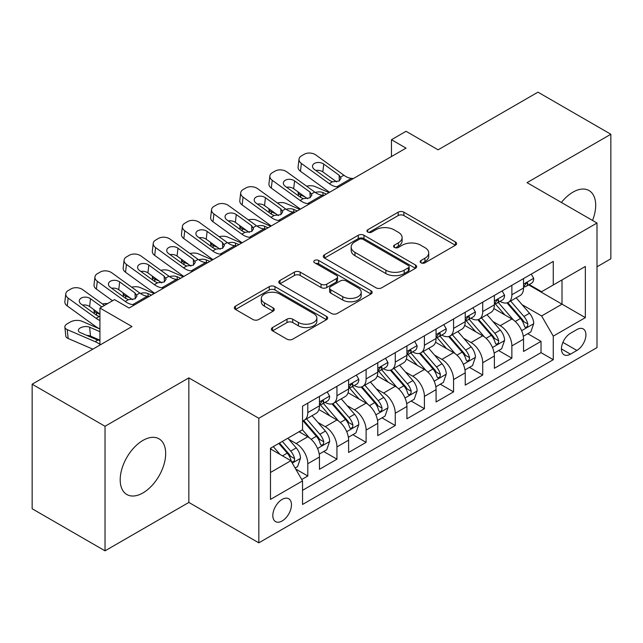 <?xml version="1.0" encoding="UTF-8"?>
<svg xmlns="http://www.w3.org/2000/svg" width="643" height="643" viewBox="0 0 643 643"><rect width="100%" height="100%" fill="white"/><g stroke="black" fill="none" stroke-linecap="round" stroke-linejoin="round"><path stroke-width="0.96" d="M420.996 262.802A2.829 1.632 0 0 0 424.999 262.802L455.405 245.248A4.051 2.339 0 0 0 456.594 243.601A4.051 2.339 0 0 0 455.405 241.945L403.9 212.206A4.051 2.339 0 0 0 398.178 212.206L367.772 229.76A2.829 1.632 0 0 0 366.936 230.917A2.829 1.632 0 0 0 367.772 232.075A2.829 1.632 0 0 0 371.775 232.075L375.713 229.8A12.948 7.475 0 0 1 394.022 229.8L398.314 232.284A12.948 7.475 0 0 1 402.108 237.572A12.948 7.475 0 0 1 398.314 242.853L394.384 245.128A2.829 1.632 0 0 0 393.556 246.285A2.829 1.632 0 0 0 394.384 247.442A2.829 1.632 0 0 0 398.387 247.442L402.325 245.168A12.948 7.475 0 0 1 420.635 245.168L424.935 247.643A12.948 7.475 0 0 1 428.72 252.932A12.948 7.475 0 0 1 424.935 258.221L420.996 260.495A2.829 1.632 0 0 0 420.168 261.653A2.829 1.632 0 0 0 420.996 262.802L420.996 260.495M142.931 492.932A32.158 18.567 120 0 0 163.941 464.592A32.158 18.567 120 0 0 159.014 438.823A32.158 18.567 120 0 0 142.931 440.415A32.158 18.567 120 0 0 121.929 468.755A32.158 18.567 120 0 0 126.856 494.523A32.158 18.567 120 0 0 142.931 492.932M592.533 220.453A32.158 18.567 120 0 0 589.028 190.553A32.158 18.567 120 0 0 572.953 192.144A32.158 18.567 120 0 0 561.387 202.473M282.14 520.959A13.19 7.62 120 0 0 290.765 509.328A13.19 7.62 120 0 0 288.739 498.759A13.19 7.62 120 0 0 282.14 499.41A13.19 7.62 120 0 0 273.524 511.04A13.19 7.62 120 0 0 275.55 521.61A13.19 7.62 120 0 0 282.14 520.959M272.552 327.528A4.051 2.339 0 0 0 271.362 329.184A4.051 2.339 0 0 0 272.552 330.832L287.003 339.174A4.051 2.339 0 0 0 292.726 339.174L326.491 319.684A4.051 2.339 0 0 0 327.673 318.028A4.051 2.339 0 0 0 326.491 316.38L274.979 286.641A4.051 2.339 0 0 0 269.256 286.641L235.491 306.132A4.051 2.339 0 0 0 234.309 307.788A4.051 2.339 0 0 0 235.491 309.436L252.948 319.515A4.051 2.339 0 0 0 258.671 319.515L273.122 311.172A4.051 2.339 0 0 0 274.304 309.516A4.051 2.339 0 0 0 273.122 307.868L264.466 302.869A10.827 6.253 0 0 1 261.291 298.448A10.827 6.253 0 0 1 267.978 292.678A10.827 6.253 0 0 1 279.777 294.028L313.688 313.607A10.827 6.253 0 0 1 316.854 318.028A10.827 6.253 0 0 1 310.175 323.799A10.827 6.253 0 0 1 298.376 322.448L292.726 319.185A4.051 2.339 0 0 0 287.003 319.185L272.552 327.528L272.552 330.832M597.001 266.797L610.85 258.799L610.85 134.25L537.966 92.166L438.116 149.819L406.046 131.301L391.466 139.716L406.046 148.131L129.082 308.037L114.51 299.614L99.93 308.037L99.93 345.066M105.034 426.277L105.034 550.834L188.849 502.44L188.849 377.883L105.034 426.277L32.15 384.201L132 326.548L99.93 308.037M188.849 377.883L258.824 418.28L597.001 223.033L597.001 347.59L258.824 542.837L258.824 418.28M610.85 134.25L527.035 182.636L597.001 223.033M375.994 287.791A4.051 2.339 0 0 0 381.717 287.791L415.491 268.3A4.051 2.339 0 0 0 416.672 266.644A4.051 2.339 0 0 0 415.491 264.996L363.978 235.258A4.051 2.339 0 0 0 358.255 235.258L324.49 254.749A4.051 2.339 0 0 0 323.3 256.404A4.051 2.339 0 0 0 324.49 258.052L375.994 287.791M315.745 263.421A2.829 1.632 0 0 1 318.623 263.815L318.623 260.447L370.987 290.684A4.051 2.339 0 0 1 372.176 292.34A4.051 2.339 0 0 1 370.987 293.988L337.221 313.487A4.051 2.339 0 0 1 331.499 313.487L279.986 283.748L279.986 280.444A4.051 2.339 0 0 0 278.805 282.092A4.051 2.339 0 0 0 279.986 283.748M279.986 280.444L294.438 272.102A4.051 2.339 0 0 1 300.16 272.102L321.05 284.158A4.051 2.339 0 0 0 326.781 284.158L336.361 278.628A4.051 2.339 0 0 0 337.551 276.972A4.051 2.339 0 0 0 336.361 275.317L314.612 262.762A2.829 1.632 0 0 1 313.784 261.605A2.829 1.632 0 0 1 315.536 260.094A2.829 1.632 0 0 1 318.623 260.447M105.034 550.834L32.15 508.75L32.15 384.201M301.752 479.509L307.796 476.013L295.7 469.028M288.82 439.306L296.134 443.533A16.493 9.524 60 0 1 307.796 463.732L319.458 456.996L319.458 469.286L336.948 459.182L323.686 451.523M317.972 422.475L325.294 426.695A16.493 9.524 60 0 1 336.948 446.893L348.61 440.166L348.61 452.455L366.108 442.352L352.838 434.692M347.124 405.645L354.446 409.864A16.493 9.524 60 0 1 366.108 430.063L377.771 423.335L377.771 435.616L395.26 425.521L381.99 417.862M376.276 388.806L383.598 393.034A16.493 9.524 60 0 1 395.26 413.232L406.923 406.497L406.923 418.786L424.412 408.691L411.15 401.031M405.428 371.976L412.75 376.203A16.493 9.524 60 0 1 424.412 396.401L436.075 389.666L436.075 401.955L453.564 391.86L440.302 384.201M434.588 355.145L441.902 359.373A16.493 9.524 60 0 1 453.564 379.571L465.227 372.836L465.227 385.125L482.716 375.022L469.454 367.37M463.74 338.314L471.062 342.542A16.493 9.524 60 0 1 482.716 362.74L494.379 356.005L494.379 368.294L511.876 358.191L511.876 345.91A16.493 9.524 -120 0 0 500.214 325.712L492.892 321.484M498.606 350.531L511.876 358.191M319.458 456.996A16.493 9.524 -120 0 0 307.796 436.798L299.051 431.75M348.61 440.166A16.493 9.524 -120 0 0 336.948 419.967L318.92 409.559M377.771 423.335A16.493 9.524 -120 0 0 366.108 403.137L348.072 392.728M406.923 406.497A16.493 9.524 -120 0 0 395.26 386.298L377.232 375.89M436.075 389.666A16.493 9.524 -120 0 0 424.412 369.468L406.384 359.059M465.227 372.836A16.493 9.524 -120 0 0 453.564 352.637L435.536 342.229M494.379 356.005A16.493 9.524 -120 0 0 482.716 335.807L464.688 325.398M576.884 329.578L570.47 333.283A12.78 7.378 120 0 0 562.119 344.544A12.78 7.378 120 0 0 564.08 354.783A12.78 7.378 120 0 0 570.47 354.156L576.884 350.451A12.78 7.378 120 0 0 585.234 339.191A12.78 7.378 120 0 0 583.273 328.943A12.78 7.378 120 0 0 576.884 329.578M270.478 472.484L290.885 460.701L302.548 480.9L302.548 504.458L553.269 359.71L553.269 336.144L541.607 315.946L522.044 304.653M302.548 480.9L270.478 499.41L270.478 448.243L302.548 429.725L302.548 406.159L553.269 261.412L553.269 284.978L585.339 266.459L585.339 317.626L553.269 336.144M325.141 402.373L325.294 402.462A16.493 9.524 60 0 0 333.532 403.274L345.195 396.546A16.493 9.524 -120 0 0 348.61 388.991L348.61 379.571M354.293 385.543L354.446 385.631A16.493 9.524 60 0 0 362.692 386.443L374.355 379.716A16.493 9.524 -120 0 0 377.771 372.16L377.771 362.74M383.445 368.712L383.598 368.801A16.493 9.524 60 0 0 391.844 369.612L403.507 362.877A16.493 9.524 -120 0 0 406.923 355.33L406.923 345.902M412.597 351.874L412.75 351.962A16.493 9.524 60 0 0 420.996 352.782L432.659 346.047A16.493 9.524 -120 0 0 436.075 338.499L436.075 329.071M441.749 335.043L441.902 335.132A16.493 9.524 60 0 0 450.148 335.951L461.811 329.216A16.493 9.524 -120 0 0 465.227 321.669L465.227 312.241M470.909 318.213L471.062 318.301A16.493 9.524 60 0 0 479.3 319.121L490.963 312.385A16.493 9.524 -120 0 0 494.379 304.838L494.379 295.41M302.548 490.32L541.028 352.637L541.028 341.361L523.539 351.464L523.539 339.174A16.493 9.524 -120 0 0 511.876 318.976L493.84 308.568M500.061 301.382L500.214 301.471A16.493 9.524 -120 0 0 508.46 302.29A16.493 9.524 -120 0 0 511.876 294.735L511.876 285.307M508.46 302.29L520.123 295.555A16.493 9.524 -120 0 0 523.539 288.008L523.539 278.58M307.796 403.137L307.796 412.557A16.493 9.524 60 0 1 304.38 420.112A16.493 9.524 60 0 1 302.548 420.779M304.38 420.112L316.043 413.377A16.493 9.524 -120 0 0 319.458 405.829L319.458 396.401M336.948 386.298L336.948 395.726A16.493 9.524 60 0 1 333.532 403.274M366.108 369.468L366.108 378.896A16.493 9.524 60 0 1 362.692 386.443M395.26 352.637L395.26 362.065A16.493 9.524 60 0 1 391.844 369.612M424.412 335.807L424.412 345.235A16.493 9.524 60 0 1 420.996 352.782M453.564 318.976L453.564 328.404A16.493 9.524 60 0 1 450.148 335.951M482.716 302.146L482.716 311.566A16.493 9.524 60 0 1 479.3 319.121M482.716 362.74L482.716 375.022M453.564 379.571L453.564 391.86M424.412 396.401L424.412 408.691M395.26 413.232L395.26 425.521M366.108 430.063L366.108 442.352M336.948 446.893L336.948 459.182M307.796 463.732L307.796 476.013M290.885 460.701L270.478 448.918M541.607 315.946L562.014 304.163L562.014 279.922L585.339 266.459M528.626 284.889L585.339 317.626M529.213 284.552L541.607 291.705L553.269 284.978M188.849 502.44L258.824 542.837M391.466 139.716L391.466 156.546M527.758 333.701L541.028 341.361M541.028 352.637L553.269 359.71M422.13 263.204L424.935 261.588A12.948 7.475 0 0 0 428.72 256.3L428.72 252.932M402.108 237.572L402.108 240.932A12.948 7.475 0 0 1 398.314 246.221L395.517 247.836M455.357 245.28L403.9 215.574A4.051 2.339 0 0 0 398.178 215.574L368.905 232.477M415.434 268.332L363.978 238.625A4.051 2.339 0 0 0 358.255 238.625L324.538 258.084M408.337 267.801A2.829 1.632 0 0 0 409.165 266.644A2.829 1.632 0 0 0 408.337 265.487L363.118 239.389A2.829 1.632 0 0 0 359.115 239.389L354.96 241.784A12.948 7.475 0 0 0 351.174 247.065A12.948 7.475 0 0 0 354.96 252.353L385.872 270.197A12.948 7.475 0 0 0 404.182 270.197L408.337 267.801L408.337 271.169A2.829 1.632 0 0 0 409.165 270.012L409.165 266.644M351.174 247.065L351.174 250.432A12.948 7.475 0 0 0 354.96 255.721L354.96 252.353M408.337 271.169L404.182 273.564A12.948 7.475 0 0 1 385.872 273.564L354.96 255.721M280.043 283.78L294.438 275.461L294.438 272.102M337.551 276.972L337.551 280.34A4.051 2.339 0 0 1 336.361 281.988L326.781 287.525A4.051 2.339 0 0 1 321.05 287.525L300.16 275.461A4.051 2.339 0 0 0 294.438 275.461M318.623 263.815L370.939 294.02M342.727 296.672A10.827 6.253 0 0 0 354.526 298.031A10.827 6.253 0 0 0 361.213 292.252A10.827 6.253 0 0 0 358.038 287.839L346.095 280.935A4.051 2.339 0 0 0 340.372 280.935L330.783 286.473A4.051 2.339 0 0 0 329.602 288.128A4.051 2.339 0 0 0 330.783 289.776L342.727 296.672L342.727 300.04A10.827 6.253 0 0 0 354.526 301.398A10.827 6.253 0 0 0 361.213 295.619L361.213 292.252M329.602 288.128L329.602 291.488A4.051 2.339 0 0 0 330.783 293.144L330.783 289.776M342.727 300.04L330.783 293.144M316.854 318.028L316.854 321.396A10.827 6.253 0 0 1 310.175 327.166A10.827 6.253 0 0 1 298.376 325.816L292.726 322.553A4.051 2.339 0 0 0 287.003 322.553L272.6 330.864M261.291 298.448L261.291 301.816A10.827 6.253 0 0 0 264.466 306.237L264.466 302.869M273.066 311.204L264.466 306.237M326.435 319.708L274.979 290.001A4.051 2.339 0 0 0 269.256 290.001L235.547 309.468M523.289 336.289L530.821 331.933L533.738 323.517A10.923 6.309 -120 0 0 529.486 313.262L516.16 297.838M329.047 192.587L315.038 186.55A8.246 4.123 -5.9 0 0 306.598 186.189M513.492 320.045L498.269 302.419M304.991 196.919L300.466 194.966L300.723 197.481M504.827 314.909L495.994 304.678A26.178 15.119 -120 0 0 495.182 303.769M506.973 302.877L520.444 318.478A10.923 6.309 60 0 1 524.342 326.009L525.138 327.303L526.609 327.094L527.598 325.888L527.839 323.984A10.923 6.309 -120 0 0 523.941 316.46L510.622 301.037M507.761 302.628L522.245 319.386A5.57 3.215 60 0 1 523.643 321.564L527.839 323.984M298.103 191.935A8.246 4.123 -5.9 0 0 298.095 192.442A8.246 4.123 -5.9 0 0 300.466 194.966M315.319 192.482A6.599 3.303 174.1 0 1 322.826 192.554L326.419 194.106M338.813 186.944L336.828 186.775A20.616 11.904 60 0 1 329.296 183.641L301.374 163.451L300.466 171.271A8.246 5.321 -173.3 0 1 298.103 166.947L299.019 159.126A8.246 5.321 6.7 0 0 301.374 163.451M329.57 192.281A30.92 17.851 60 0 1 328.38 191.461L300.466 171.271M531.263 274.119L533.738 278.411A10.923 6.309 60 0 1 531.48 283.241L525.934 286.44A10.923 6.309 -120 0 0 527.839 283.925L527.606 282.952L526.239 283.225L524.342 285.942A10.923 6.309 60 0 1 523.539 287.501M353.393 178.529L351.408 178.36A20.616 11.904 60 0 1 343.868 175.226L315.954 155.035A8.246 5.321 6.7 0 0 304.34 154.216L301.422 155.895A8.246 5.321 6.7 0 0 299.019 159.126M339.335 180.884L339.094 175.185L341.047 178.224L339.118 181.013L332.431 181.824L329.771 180.57L314.411 169.463A6.599 4.26 -173.3 0 1 312.522 166.007A6.599 4.26 -173.3 0 1 314.451 163.426A6.599 4.26 -173.3 0 1 323.742 164.078L322.826 171.898L336.683 181.921M322.826 171.898A6.599 4.26 6.7 0 0 315.777 170.451M339.094 175.185L323.742 164.078M523.9 286.955L523.941 286.955A10.923 6.309 -120 0 0 525.934 286.44M494.137 353.12L501.669 348.771L504.586 340.348A10.923 6.309 -120 0 0 500.326 330.092L487.008 314.668M299.887 209.417L285.886 203.381A8.246 4.123 -5.9 0 0 277.446 203.019M484.34 336.876L469.117 319.249M275.839 213.749L271.306 211.796L271.571 214.312M475.675 331.74L466.842 321.508A26.178 15.119 -120 0 0 466.03 320.6M477.821 319.708L491.292 335.308A10.923 6.309 60 0 1 495.19 342.84L495.978 344.134L497.457 343.925L498.446 342.727L498.687 340.814A10.923 6.309 -120 0 0 494.788 333.291L481.47 317.867M478.609 319.458L493.085 336.217A5.57 3.215 60 0 1 494.491 338.395L498.687 340.814M268.951 208.766A8.246 4.123 -5.9 0 0 268.935 209.272A8.246 4.123 -5.9 0 0 271.306 211.796M286.167 209.313A6.599 3.303 174.1 0 1 293.674 209.385L297.267 210.936M464.985 369.95L472.517 365.602L475.426 357.186A10.923 6.309 -120 0 0 471.174 346.923L457.856 331.499M270.735 226.256L256.734 220.211A8.246 4.123 -5.9 0 0 248.294 219.85M455.188 353.706L439.965 336.08M246.687 230.58L242.154 228.627L242.411 231.142M446.523 348.57L437.69 338.339A26.178 15.119 -120 0 0 436.878 337.43M448.661 336.546L462.14 352.139A10.923 6.309 60 0 1 466.03 359.67L466.826 360.964L468.305 360.755L469.294 359.558L469.535 357.653A10.923 6.309 -120 0 0 465.636 350.122L452.318 334.698M449.457 336.289L463.933 353.047A5.57 3.215 60 0 1 465.339 355.225L469.535 357.653M239.791 225.597A8.246 4.123 -5.9 0 0 239.783 226.103A8.246 4.123 -5.9 0 0 242.154 228.627M257.015 226.143A6.599 3.303 174.1 0 1 264.522 226.215L268.115 227.767M435.825 386.781L443.365 382.432L446.274 374.017A10.923 6.309 -120 0 0 442.022 363.753L428.704 348.337M241.583 243.086L227.582 237.042A8.246 4.123 -5.9 0 0 219.142 236.68M426.036 370.537L410.805 352.911M217.535 247.41L213.002 245.457L213.259 247.973M417.371 365.401L408.53 355.177A26.178 15.119 -120 0 0 407.718 354.261M419.509 353.377L432.98 368.978A10.923 6.309 60 0 1 436.878 376.501L437.674 377.795L439.153 377.586L440.142 376.388L440.375 374.483A10.923 6.309 -120 0 0 436.484 366.952L423.158 351.528M420.305 353.12L434.781 369.878A5.57 3.215 60 0 1 436.179 372.056L440.375 374.483M210.639 242.427A8.246 4.123 -5.9 0 0 210.631 242.933A8.246 4.123 -5.9 0 0 213.002 245.457M227.863 242.974A6.599 3.303 174.1 0 1 235.37 243.046L238.963 244.597M406.673 403.611L414.213 399.263L417.122 390.848A10.923 6.309 -120 0 0 412.87 380.584L399.544 365.168M212.431 259.917L198.422 253.872A8.246 4.123 -5.9 0 0 189.99 253.511M396.876 387.367L381.653 369.741M188.383 264.241L183.85 262.288L184.107 264.803M388.219 382.239L379.378 372.008A26.178 15.119 -120 0 0 378.566 371.091M390.357 370.207L403.828 385.808A10.923 6.309 60 0 1 407.726 393.331L408.522 394.625L410.001 394.416L410.981 393.219L411.223 391.314A10.923 6.309 -120 0 0 407.332 383.783L394.006 368.367M391.153 369.95L405.629 386.716A5.57 3.215 60 0 1 407.027 388.886L411.223 391.314M181.487 259.258A8.246 4.123 -5.9 0 0 181.479 259.764A8.246 4.123 -5.9 0 0 183.85 262.288M198.711 259.804A6.599 3.303 174.1 0 1 206.218 259.885L209.803 261.428M309.661 203.783L307.675 203.606A20.616 11.904 60 0 1 300.136 200.471L272.222 180.281L271.306 188.102A8.246 5.321 -173.3 0 1 268.951 183.777L269.867 175.957A8.246 5.321 6.7 0 0 272.222 180.281M300.418 209.12A30.92 17.851 60 0 1 299.228 208.292L271.306 188.102M502.111 290.949L504.586 295.241A10.923 6.309 60 0 1 502.32 300.072L496.782 303.271A10.923 6.309 -120 0 0 498.687 300.755L498.454 299.791L497.087 300.056L495.19 302.781A10.923 6.309 60 0 1 494.379 304.332M324.241 195.368L322.256 195.191A20.616 11.904 60 0 1 314.716 192.056L286.802 171.866A8.246 5.321 6.7 0 0 275.188 171.046L272.27 172.734A8.246 5.321 6.7 0 0 269.867 175.957M310.175 197.714L309.942 192.016L311.895 195.054L309.966 197.843L303.279 198.655L300.611 197.401L285.259 186.293A6.599 4.26 -173.3 0 1 283.37 182.837A6.599 4.26 -173.3 0 1 285.299 180.257A6.599 4.26 -173.3 0 1 294.59 180.908L293.674 188.729L307.531 198.751M293.674 188.729A6.599 4.26 6.7 0 0 286.625 187.282M309.942 192.016L294.59 180.908M494.748 303.785L494.788 303.785A10.923 6.309 -120 0 0 496.782 303.271M280.509 220.613L278.523 220.445A20.616 11.904 60 0 1 270.984 217.302L243.07 197.112L242.154 204.932A8.246 5.321 -173.3 0 1 239.799 200.608L240.707 192.787A8.246 5.321 6.7 0 0 243.07 197.112M271.266 225.95A30.92 17.851 60 0 1 270.076 225.122L242.154 204.932M472.951 307.78L475.426 312.072A10.923 6.309 60 0 1 473.168 316.911L467.63 320.101A10.923 6.309 -120 0 0 469.535 317.586L469.302 316.621L467.935 316.895L466.03 319.611A10.923 6.309 60 0 1 465.227 321.162M295.081 212.198L293.104 212.029A20.616 11.904 60 0 1 285.564 208.887L257.65 188.696A8.246 5.321 6.7 0 0 246.028 187.877L243.118 189.564A8.246 5.321 6.7 0 0 240.707 192.787M281.023 214.545L280.79 208.846L282.743 211.885L280.814 214.674L274.127 215.485L271.459 214.232L256.107 203.124A6.599 4.26 -173.3 0 1 254.218 199.668A6.599 4.26 -173.3 0 1 256.139 197.088A6.599 4.26 -173.3 0 1 265.438 197.739L264.522 205.567L278.371 215.582M264.522 205.567A6.599 4.26 6.7 0 0 257.473 204.112M280.79 208.846L265.438 197.739M465.596 320.616L465.636 320.616A10.923 6.309 -120 0 0 467.63 320.101M251.357 237.444L249.371 237.275A20.616 11.904 60 0 1 241.832 234.132L213.918 213.942L213.002 221.763A8.246 5.321 -173.3 0 1 210.647 217.447L211.555 209.618A8.246 5.321 6.7 0 0 213.918 213.942M242.114 242.781A30.92 17.851 60 0 1 240.916 241.953L213.002 221.763M443.799 324.611L446.274 328.903A10.923 6.309 60 0 1 444.016 333.741L438.478 336.94A10.923 6.309 -120 0 0 440.375 334.424L440.15 333.452L438.783 333.725L436.878 336.442A10.923 6.309 60 0 1 436.075 337.993M265.929 229.029L263.943 228.86A20.616 11.904 60 0 1 256.412 225.717L228.49 205.527A8.246 5.321 6.7 0 0 216.876 204.707L213.958 206.395A8.246 5.321 6.7 0 0 211.555 209.618M251.871 231.376L251.638 225.677L253.591 228.723L251.662 231.504L244.975 232.324L242.307 231.062L226.955 219.962A6.599 4.26 -173.3 0 1 225.066 216.498A6.599 4.26 -173.3 0 1 226.987 213.918A6.599 4.26 -173.3 0 1 236.278 214.577L235.37 222.398L249.219 232.412M235.37 222.398A6.599 4.26 6.7 0 0 228.313 220.943M251.638 225.677L236.278 214.577M436.436 337.446L436.484 337.446A10.923 6.309 -120 0 0 438.478 336.94M222.197 254.274L220.219 254.106A20.616 11.904 60 0 1 212.68 250.963L184.766 230.773L183.85 238.601A8.246 5.321 -173.3 0 1 181.487 234.277L182.403 226.449A8.246 5.321 6.7 0 0 184.766 230.773M212.954 259.611A30.92 17.851 60 0 1 211.764 258.791L183.85 238.601M414.647 341.441L417.122 345.733A10.923 6.309 60 0 1 414.864 350.572L409.326 353.771A10.923 6.309 -120 0 0 411.223 351.255L410.998 350.282L409.631 350.556L407.726 353.272A10.923 6.309 60 0 1 406.923 354.823M236.777 245.859L234.791 245.69A20.616 11.904 60 0 1 227.252 242.548L199.338 222.357A8.246 5.321 6.7 0 0 187.724 221.546L184.806 223.225A8.246 5.321 6.7 0 0 182.403 226.449M222.719 248.206L222.486 242.507L224.431 245.554L222.51 248.335L215.823 249.154L213.154 247.893L197.795 236.793A6.599 4.26 -173.3 0 1 195.914 233.337A6.599 4.26 -173.3 0 1 197.835 230.749A6.599 4.26 -173.3 0 1 207.126 231.408L206.218 239.228L220.067 249.243M206.218 239.228A6.599 4.26 6.7 0 0 199.161 237.781M222.486 242.507L207.126 231.408M407.284 354.277L407.332 354.277A10.923 6.309 -120 0 0 409.326 353.771M377.521 420.442L385.053 416.093L387.97 407.678A10.923 6.309 -120 0 0 383.718 397.422L370.392 381.998M183.279 276.747L169.27 270.703A8.246 4.123 -5.9 0 0 160.83 270.341M367.724 404.198L352.501 386.572M159.223 281.079L154.698 279.118L154.955 281.634M359.059 399.07L350.226 388.838A26.178 15.119 -120 0 0 349.414 387.93M361.205 387.038L374.676 402.639A10.923 6.309 60 0 1 378.574 410.162L379.37 411.456L380.841 411.255L381.829 410.049L382.071 408.144A10.923 6.309 -120 0 0 378.172 400.621L364.854 385.197M361.993 386.781L376.476 403.547A5.57 3.215 60 0 1 377.875 405.725L382.071 408.144M152.335 276.088A8.246 4.123 -5.9 0 0 152.327 276.603A8.246 4.123 -5.9 0 0 154.698 279.118M169.551 276.635A6.599 3.303 174.1 0 1 177.058 276.715L180.651 278.266M193.045 271.105L191.059 270.936A20.616 11.904 60 0 1 183.528 267.793L155.606 247.603L154.698 255.432A8.246 5.321 -173.3 0 1 152.335 251.108L153.251 243.287A8.246 5.321 6.7 0 0 155.606 247.603M183.802 276.442A30.92 17.851 60 0 1 182.612 275.622L154.698 255.432M385.495 358.28L387.97 362.572A10.923 6.309 60 0 1 385.704 367.402L380.166 370.601A10.923 6.309 -120 0 0 382.071 368.085L381.838 367.113L380.471 367.386L378.574 370.103A10.923 6.309 60 0 1 377.771 371.662M207.625 262.69L205.639 262.521A20.616 11.904 60 0 1 198.1 259.378L170.186 239.188A8.246 5.321 6.7 0 0 158.572 238.376L155.654 240.056A8.246 5.321 6.7 0 0 153.251 243.287M193.567 265.037L193.326 259.338L195.279 262.384L193.35 265.165L186.663 265.985L184.002 264.731L168.643 253.623A6.599 4.26 -173.3 0 1 166.754 250.167A6.599 4.26 -173.3 0 1 168.683 247.579A6.599 4.26 -173.3 0 1 177.974 248.238L177.058 256.059L190.915 266.081M177.058 256.059A6.599 4.26 6.7 0 0 170.009 254.612M193.326 259.338L177.974 248.238M378.132 371.115L378.172 371.115A10.923 6.309 -120 0 0 380.166 370.601M348.369 437.272L355.9 432.924L358.818 424.509A10.923 6.309 -120 0 0 354.558 414.253L341.24 398.829M154.119 293.578L140.118 287.542A8.246 4.123 -5.9 0 0 131.678 287.18M338.572 421.028L323.349 403.402M130.071 297.91L125.538 295.957L125.803 298.465M329.907 415.9L321.074 405.669A26.178 15.119 -120 0 0 320.262 404.76M332.053 403.868L345.524 419.469A10.923 6.309 60 0 1 349.422 426.992L350.21 428.294L351.689 428.085L352.677 426.88L352.919 424.975A10.923 6.309 -120 0 0 349.02 417.452L335.702 402.028M332.841 403.619L347.316 420.377A5.57 3.215 60 0 1 348.723 422.555L352.919 424.975M123.183 292.927A8.246 4.123 -5.9 0 0 123.167 293.433A8.246 4.123 -5.9 0 0 125.538 295.957M140.399 293.465A6.599 3.303 174.1 0 1 147.906 293.546L151.499 295.097M163.893 287.935L161.907 287.767A20.616 11.904 60 0 1 154.368 284.632L126.454 264.442L125.538 272.262A8.246 5.321 -173.3 0 1 123.183 267.938L124.099 260.118A8.246 5.321 6.7 0 0 126.454 264.442M154.65 293.272A30.92 17.851 60 0 1 153.46 292.452L125.538 272.262M356.335 375.11L358.818 379.402A10.923 6.309 60 0 1 356.552 384.233L351.014 387.432A10.923 6.309 -120 0 0 352.919 384.916L352.685 383.943L351.319 384.217L349.422 386.933A10.923 6.309 60 0 1 348.61 388.493M178.473 279.52L176.487 279.351A20.616 11.904 60 0 1 168.948 276.217L141.034 256.027A8.246 5.321 6.7 0 0 129.42 255.207L126.502 256.887A8.246 5.321 6.7 0 0 124.099 260.118M164.407 281.875L164.174 276.177L166.127 279.215L164.198 281.996L157.511 282.816L154.842 281.562L139.491 270.454A6.599 4.26 -173.3 0 1 137.602 266.998A6.599 4.26 -173.3 0 1 139.531 264.418A6.599 4.26 -173.3 0 1 148.822 265.069L147.906 272.889L161.763 282.912M147.906 272.889A6.599 4.26 6.7 0 0 140.857 271.442M164.174 276.177L148.822 265.069M348.98 387.946L349.02 387.946A10.923 6.309 -120 0 0 351.014 387.432M319.217 454.111L326.748 449.754L329.658 441.339A10.923 6.309 -120 0 0 325.406 431.083L312.088 415.659M309.42 437.867L302.443 429.789M99.93 314.314L96.386 312.787L96.643 315.303M300.755 432.731L299.622 431.421M302.893 420.699L316.372 436.3A10.923 6.309 60 0 1 320.262 443.831L321.058 445.125L322.537 444.916L323.525 443.71L323.767 441.805A10.923 6.309 -120 0 0 319.868 434.282L306.55 418.858M303.689 420.45L318.164 437.208A5.57 3.215 60 0 1 319.571 439.386L323.767 441.805M94.023 309.757A8.246 4.123 -5.9 0 0 94.015 310.264A8.246 4.123 -5.9 0 0 96.386 312.787M107.622 303.592A8.246 4.123 -5.9 0 0 102.526 304.01M134.741 304.766L132.755 304.597A20.616 11.904 60 0 1 125.216 301.463L97.302 281.272L96.386 289.093A8.246 5.321 -173.3 0 1 94.031 284.769L94.939 276.948A8.246 5.321 6.7 0 0 97.302 281.272M112.525 300.763L96.386 289.093M327.183 391.941L329.658 396.233A10.923 6.309 60 0 1 327.4 401.063L321.862 404.262A10.923 6.309 -120 0 0 323.767 401.746L323.533 400.782L322.167 401.047L320.262 403.764A10.923 6.309 60 0 1 319.458 405.323M149.313 296.351L147.335 296.182A20.616 11.904 60 0 1 139.796 293.047L111.882 272.857A8.246 5.321 6.7 0 0 100.26 272.037L97.35 273.717A8.246 5.321 6.7 0 0 94.939 276.948M135.255 298.706L135.022 293.007L136.975 296.045L135.046 298.834L128.359 299.646L125.69 298.392L110.339 287.284A6.599 4.26 -173.3 0 1 108.45 283.828A6.599 4.26 -173.3 0 1 110.371 281.248A6.599 4.26 -173.3 0 1 119.67 281.899L118.754 289.72L132.603 299.742M118.754 289.72A6.599 4.26 6.7 0 0 111.705 288.273M135.022 293.007L119.67 281.899M319.82 404.777L319.868 404.777A10.923 6.309 -120 0 0 321.862 404.262M295.113 468.024L297.596 466.593L300.506 458.17A10.923 6.309 -120 0 0 296.254 447.914L287.863 438.204M99.93 329.023L81.814 321.203A8.246 4.123 -5.9 0 0 70.2 322.071L67.282 323.759A8.246 4.123 -5.9 0 0 64.863 327.094A8.246 4.123 -5.9 0 0 67.234 329.618L68.15 338.491A8.246 4.123 174.1 0 1 65.779 335.976L64.863 327.094M280.043 454.432L273.291 446.62M99.93 344.335A30.92 17.851 -120 0 0 95.148 341.658L67.234 329.618M92.849 349.149L68.15 338.491M271.603 449.561L270.478 448.267M278.829 443.421L287.212 453.13A10.923 6.309 60 0 1 291.11 460.661L291.906 461.955L293.385 461.746L294.373 460.549L294.607 458.636A10.923 6.309 -120 0 0 290.716 451.113L282.325 441.403M279.504 443.035L289.012 454.038A5.57 3.215 60 0 1 290.411 456.217L294.607 458.636M99.93 340.485L96.9 339.769L80.271 332.592A6.599 3.303 174.1 0 1 78.374 330.574A6.599 3.303 174.1 0 1 80.311 327.906A6.599 3.303 174.1 0 1 89.602 327.207L99.93 331.667M99.93 340.147L90.51 336.088A6.599 3.303 -5.9 0 0 86.837 335.429M99.93 320.495A20.616 11.904 60 0 1 96.064 318.293L68.15 298.103L67.234 305.923A8.246 5.321 -173.3 0 1 64.871 301.599L65.787 293.779A8.246 5.321 6.7 0 0 68.15 298.103M99.93 328.967A30.92 17.851 60 0 1 95.148 326.114L67.234 305.923M104.471 305.417L82.722 289.688A8.246 5.321 6.7 0 0 71.108 288.868L68.19 290.556A8.246 5.321 6.7 0 0 65.787 293.779M96.064 318.293L99.207 316.477L96.538 315.223L81.187 304.115A6.599 4.26 -173.3 0 1 79.298 300.659A6.599 4.26 -173.3 0 1 81.219 298.079A6.599 4.26 -173.3 0 1 90.51 298.73L89.602 306.55L99.93 314.025M89.602 306.55A6.599 4.26 6.7 0 0 82.545 305.103M101.843 306.928L90.51 298.73M296.134 443.533L307.796 436.798M325.294 426.695L336.948 419.967M354.446 409.864L366.108 403.137M383.598 393.034L395.26 386.298M412.75 376.203L424.412 369.468M441.902 359.373L453.564 352.637M471.062 342.542L482.716 335.807M500.214 325.712L511.876 318.976M511.876 294.735L523.539 288.008M307.796 412.557L319.458 405.829M336.948 395.726L348.61 388.991M366.108 378.896L377.771 372.16M395.26 362.065L406.923 355.33M424.412 345.235L436.075 338.499M453.564 328.404L465.227 321.669M482.716 311.566L494.379 304.838M511.876 345.91L523.539 339.174M562.906 342.381L576.884 350.451M561.435 348.94L570.47 354.156M424.935 261.588L424.935 258.221M394.384 247.442L394.384 245.128M398.314 246.221L398.314 242.853M367.772 232.075L367.772 229.76M398.178 215.574L398.178 212.206M403.9 215.574L403.9 212.206M455.405 245.248L455.405 241.945M324.49 258.052L324.49 254.749M358.255 238.625L358.255 235.258M363.978 238.625L363.978 235.258M415.491 268.3L415.491 264.996M385.872 273.564L385.872 270.197M404.182 273.564L404.182 270.197M300.16 275.461L300.16 272.102M321.05 287.525L321.05 284.158M326.781 287.525L326.781 284.158M336.361 281.988L336.361 278.628M370.987 293.988L370.987 290.684M287.003 322.553L287.003 319.185M292.726 322.553L292.726 319.185M298.376 325.816L298.376 322.448M273.122 311.172L273.122 307.868M235.491 309.436L235.491 306.132M269.256 290.001L269.256 286.641M274.979 290.001L274.979 286.641M326.491 319.684L326.491 316.38M521.626 330.687L533.666 323.734M523.941 316.46L529.486 313.262M515.236 321.484L520.444 318.478M322.826 192.554L323.107 195.263M533.666 278.282L523.539 284.134M332.431 181.824L329.296 183.641M343.868 175.226L340.734 177.034M351.408 178.36L336.828 186.775M526.432 283.113L527.839 283.925M492.474 347.517L504.514 340.565M494.788 333.291L500.326 330.092M486.084 338.322L491.292 335.308M293.674 209.385L293.955 212.102M463.314 364.348L475.362 357.395M465.636 350.122L471.174 346.923M456.924 355.153L462.14 352.139M264.522 226.215L264.803 228.932M434.162 381.178L446.202 374.226M436.484 366.952L442.022 363.753M427.772 371.984L432.98 368.978M235.37 243.046L235.643 245.763M405.01 398.009L417.05 391.057M407.332 383.783L412.87 380.584M398.62 388.814L403.828 385.808M206.218 259.885L206.491 262.593M504.514 295.113L494.379 300.964M303.279 198.655L300.136 200.471M314.716 192.056L311.574 193.864M322.256 195.191L307.675 203.606M497.272 299.943L498.687 300.755M475.362 311.951L465.227 317.795M274.127 215.485L270.984 217.302M285.564 208.887L282.422 210.703M293.104 212.029L278.523 220.445M468.12 316.774L469.535 317.586M446.202 328.782L436.075 334.625M244.975 232.324L241.832 234.132M256.412 225.717L253.27 227.534M263.943 228.86L249.371 237.275M438.968 333.604L440.375 334.424M417.05 345.613L406.923 351.464M215.823 249.154L212.68 250.963M227.252 242.548L224.118 244.364M234.791 245.69L220.219 254.106M409.816 350.435L411.223 351.255M375.858 414.839L387.898 407.887M378.172 400.621L383.718 397.422M369.468 405.645L374.676 402.639M177.058 276.715L177.339 279.424M387.898 362.443L377.771 368.294M186.663 265.985L183.528 267.793M198.1 259.378L194.966 261.195M205.639 262.521L191.059 270.936M380.656 367.266L382.071 368.085M346.698 431.67L358.746 424.718M349.02 417.452L354.558 414.253M340.316 422.475L345.524 419.469M147.906 293.546L148.187 296.254M358.746 379.274L348.61 385.125M157.511 282.816L154.368 284.632M168.948 276.217L165.806 278.025M176.487 279.351L161.907 287.767M351.504 384.104L352.919 384.916M317.546 448.509L329.594 441.556M319.868 434.282L325.406 431.083M311.156 439.306L316.372 436.3M329.594 396.104L319.458 401.955M128.359 299.646L125.216 301.463M139.796 293.047L136.654 294.856M147.335 296.182L132.755 304.597M322.352 400.935L323.767 401.746M292.276 463.097L300.434 458.387M290.716 451.113L296.254 447.914M95.148 341.658L97.857 340.099M282.502 455.855L287.212 453.13M89.602 327.207L90.51 336.088M298.095 192.442L298.44 195.826M268.935 209.272L269.288 212.664M239.783 226.103L240.136 229.495M210.631 242.933L210.976 246.325M181.479 259.764L181.824 263.156M152.327 276.603L152.672 279.986M123.167 293.433L123.52 296.817M94.015 310.264L94.368 313.647"/></g></svg>

